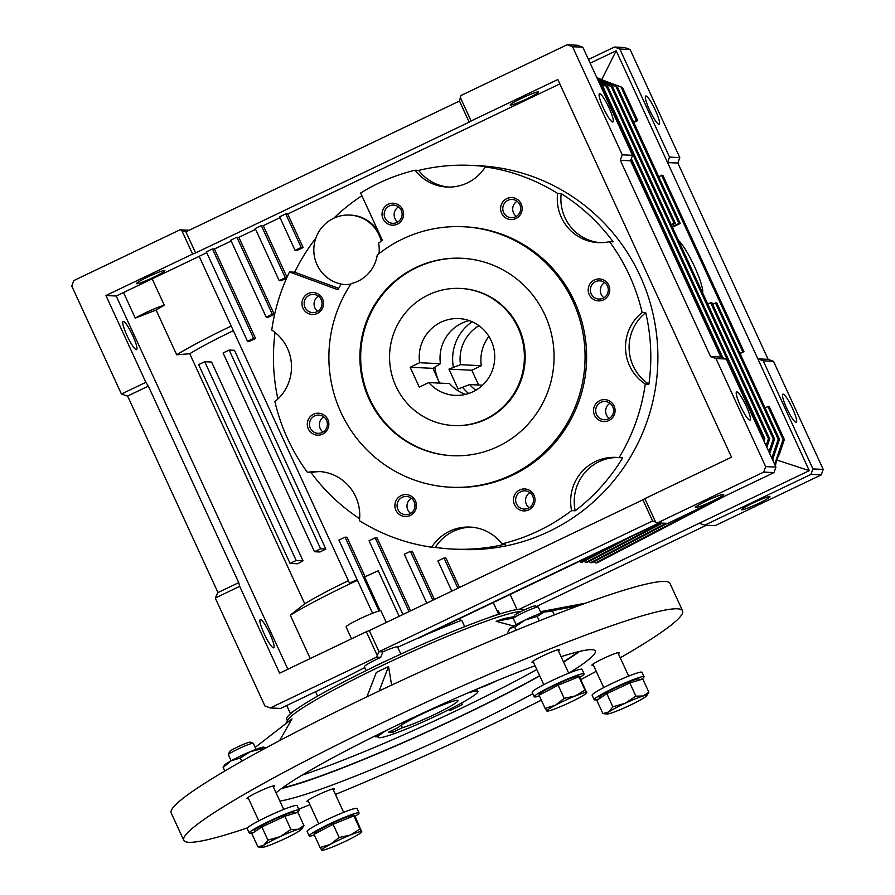 <?xml version="1.0" encoding="UTF-8"?>
<svg xmlns="http://www.w3.org/2000/svg" width="895" height="895" viewBox="0 0 895 895"><rect width="100%" height="100%" fill="white"/><g stroke="black" fill="none" stroke-linecap="round" stroke-linejoin="round"><path stroke-width="1.34" d="M485.549 419.095A68.635 67.416 92.8 0 1 453.653 425.539A68.635 67.416 92.8 0 1 390.824 370.34A68.635 67.416 92.8 0 1 428.414 294.869A68.635 67.416 92.8 0 1 460.31 288.425A68.635 67.416 92.8 0 1 523.127 343.624A68.635 67.416 92.8 0 1 485.549 419.095M410.145 367.241L419.285 387.121L428.772 382.579A38.429 37.758 -87.2 0 0 455.119 395.366A38.429 37.758 -87.2 0 0 472.974 391.764A38.429 37.758 -87.2 0 0 494.029 349.497A38.429 37.758 -87.2 0 0 458.844 318.586A38.429 37.758 -87.2 0 0 440.978 322.2A38.429 37.758 -87.2 0 0 419.632 362.71L410.145 367.241L433.001 368.348L440.441 363.717L419.632 362.71M469.17 320.589A38.429 37.758 -87.2 0 0 461.786 323.207A38.429 37.758 -87.2 0 0 440.441 363.717M460.489 364.69L448.954 369.12L471.81 370.239L481.297 365.697L460.489 364.69A38.429 37.758 92.8 0 1 478.97 325.702M481.297 365.697A38.429 37.758 92.8 0 1 488.883 336.375M428.772 382.579L449.592 383.597A38.429 37.758 -87.2 0 0 465.59 394.382M448.954 369.12L458.095 389.001L469.629 384.57L482.573 385.197M478.601 385.007L471.81 370.239M439.557 383.105L433.001 368.348M475.838 390.242A38.429 37.758 92.8 0 1 469.629 384.57M460.31 288.425L461.082 288.47A68.635 67.416 92.8 0 1 518.82 327.827A68.635 67.416 92.8 0 1 454.425 425.572L453.653 425.539M452.568 455.712A98.83 97.085 92.8 0 1 369.814 399.047A98.83 97.085 92.8 0 1 462.156 258.286M544.921 314.95A98.83 97.085 92.8 0 1 452.188 455.7A98.83 97.085 92.8 0 1 369.042 399.013A98.83 97.085 92.8 0 1 461.764 258.263A98.83 97.085 92.8 0 1 544.921 314.95M377.265 255.041A130.401 128.097 92.8 0 1 463.297 226.737A130.401 128.097 92.8 0 1 573.013 301.525A130.401 128.097 92.8 0 1 450.655 487.227A130.401 128.097 92.8 0 1 340.95 412.438A130.401 128.097 92.8 0 1 351.209 283.614A34.86 34.245 -87.2 0 0 377.265 255.041M450.655 487.227L452.199 487.305A130.401 128.097 -87.2 0 0 574.545 301.593A130.401 128.097 -87.2 0 0 464.841 226.804L463.297 226.737M607.448 286.053A9.129 8.961 -87.2 0 0 595.522 281.679A9.129 8.961 -87.2 0 0 598.878 299.053A9.129 8.961 -87.2 0 0 607.448 286.053M603.543 299.859A10.986 10.785 -87.2 0 0 608.745 285.248A10.986 10.785 -87.2 0 0 594.403 279.978A10.986 10.785 -87.2 0 0 589.201 294.589A10.986 10.785 -87.2 0 0 603.543 299.859M519.838 204.698A9.129 8.961 -87.2 0 0 507.924 200.323A9.129 8.961 -87.2 0 0 511.28 217.698A9.129 8.961 -87.2 0 0 519.838 204.698M515.945 218.503A10.986 10.785 -87.2 0 0 521.147 203.892A10.986 10.785 -87.2 0 0 506.805 198.623A10.986 10.785 -87.2 0 0 501.603 213.234A10.986 10.785 -87.2 0 0 515.945 218.503M321.204 299.646A9.129 8.961 -87.2 0 0 309.29 295.272A9.129 8.961 -87.2 0 0 312.646 312.635A9.129 8.961 -87.2 0 0 321.204 299.646M317.311 313.451A10.986 10.785 -87.2 0 0 322.513 298.84A10.986 10.785 -87.2 0 0 308.171 293.571A10.986 10.785 -87.2 0 0 302.969 308.182A10.986 10.785 -87.2 0 0 317.311 313.451M326.53 420.326A9.129 8.961 -87.2 0 0 314.615 415.951A9.129 8.961 -87.2 0 0 317.971 433.325A9.129 8.961 -87.2 0 0 326.53 420.326M322.636 434.131A10.986 10.785 -87.2 0 0 327.839 419.52A10.986 10.785 -87.2 0 0 313.496 414.251A10.986 10.785 -87.2 0 0 308.294 428.862A10.986 10.785 -87.2 0 0 322.636 434.131M414.128 501.681A9.129 8.961 -87.2 0 0 402.213 497.307A9.129 8.961 -87.2 0 0 405.569 514.681A9.129 8.961 -87.2 0 0 414.128 501.681M410.234 515.486A10.986 10.785 -87.2 0 0 415.437 500.876A10.986 10.785 -87.2 0 0 401.094 495.606A10.986 10.785 -87.2 0 0 395.892 510.217A10.986 10.785 -87.2 0 0 410.234 515.486M532.693 496.054A9.129 8.961 -87.2 0 0 520.778 491.679A9.129 8.961 -87.2 0 0 524.134 509.042A9.129 8.961 -87.2 0 0 532.693 496.054M528.8 509.859A10.986 10.785 -87.2 0 0 534.002 495.248A10.986 10.785 -87.2 0 0 519.659 489.979A10.986 10.785 -87.2 0 0 514.457 504.59A10.986 10.785 -87.2 0 0 528.8 509.859M612.762 406.744A9.129 8.961 -87.2 0 0 600.847 402.358A9.129 8.961 -87.2 0 0 604.203 419.733A9.129 8.961 -87.2 0 0 612.762 406.744M608.868 420.538A10.986 10.785 -87.2 0 0 614.071 405.927A10.986 10.785 -87.2 0 0 599.728 400.669A10.986 10.785 -87.2 0 0 594.526 415.269A10.986 10.785 -87.2 0 0 608.868 420.538M401.273 210.336A9.129 8.961 -87.2 0 0 389.359 205.951A9.129 8.961 -87.2 0 0 392.715 223.325A9.129 8.961 -87.2 0 0 401.273 210.336M397.38 224.13A10.986 10.785 -87.2 0 0 402.582 209.519A10.986 10.785 -87.2 0 0 388.24 204.261A10.986 10.785 -87.2 0 0 383.038 218.861A10.986 10.785 -87.2 0 0 397.38 224.13M379.01 253.665A34.86 34.245 92.8 0 0 378.619 243.138A140.09 137.617 92.8 0 1 382.445 240.453L360.64 193.029A192.078 188.677 92.8 0 1 415.056 170.229L418.647 170.408A192.078 188.677 92.8 0 1 471.43 165.385A192.078 188.677 92.8 0 1 488.95 167.063L485.347 166.895A192.078 188.677 92.8 0 1 557.619 193.432L561.21 193.611A192.078 188.677 92.8 0 1 613.153 241.84L609.551 241.672A192.078 188.677 92.8 0 1 629.42 275.369A192.078 188.677 92.8 0 1 642.129 312.489L645.72 312.657A43.922 43.15 -87.2 0 0 633.168 365.932A43.922 43.15 -87.2 0 0 648.886 384.212L645.284 384.044A192.078 188.677 92.8 0 1 619.083 457.647A43.922 43.15 -87.2 0 0 615.917 457.379A43.922 43.15 -87.2 0 0 571.614 510.597A192.078 188.677 92.8 0 1 501.983 543.88A43.922 43.15 -87.2 0 0 470.088 527.077A43.922 43.15 -87.2 0 0 431.692 547.214A192.078 188.677 92.8 0 1 359.421 520.677A43.922 43.15 -87.2 0 0 318.732 471.486A43.922 43.15 -87.2 0 0 307.488 472.437A192.078 188.677 92.8 0 1 287.619 438.74A192.078 188.677 92.8 0 1 274.91 401.62A43.922 43.15 -87.2 0 0 271.756 330.076A192.078 188.677 92.8 0 1 289.51 271.957L294.656 272.203A192.078 188.677 92.8 0 1 315.801 238.249M501.983 543.88L505.585 544.059A192.078 188.677 92.8 0 1 452.803 549.082L459.896 549.429A192.078 188.677 -87.2 0 0 640.115 275.884A192.078 188.677 -87.2 0 0 478.523 165.72L471.43 165.385M277.886 399.025A192.078 188.677 92.8 0 1 275.056 332.459M333.734 218.257A192.078 188.677 92.8 0 1 361.893 195.748M642.129 312.489A43.922 43.15 -87.2 0 0 629.577 365.764A43.922 43.15 -87.2 0 0 645.284 384.044M561.21 193.611A43.922 43.15 -87.2 0 0 564.946 217.608A43.922 43.15 -87.2 0 0 600.109 242.679M557.619 193.432A43.922 43.15 -87.2 0 0 561.355 217.44A43.922 43.15 -87.2 0 0 598.307 242.634A43.922 43.15 -87.2 0 0 609.551 241.672M378.887 232.7A34.86 34.245 -87.2 0 0 350.784 215.124L349.755 215.069A34.86 34.245 -87.2 0 0 317.043 264.73A34.86 34.245 -87.2 0 0 344.072 284.532A34.86 34.245 -87.2 0 0 344.832 284.61M381.259 241.258A34.86 34.245 -87.2 0 0 379.088 235.072A34.86 34.245 -87.2 0 0 349.755 215.069M382.12 240.677A34.86 34.245 -87.2 0 0 381.147 237.634M604.651 282.596A9.129 8.961 -87.2 0 0 603.924 297.767M517.053 201.241A9.129 8.961 -87.2 0 0 516.314 216.411M318.419 296.189A9.129 8.961 -87.2 0 0 317.68 311.348M323.744 416.869A9.129 8.961 -87.2 0 0 323.005 432.028M411.342 498.224A9.129 8.961 -87.2 0 0 410.604 513.383M529.907 492.597A9.129 8.961 -87.2 0 0 529.169 507.756M609.976 403.276A9.129 8.961 -87.2 0 0 609.249 418.446M398.488 206.868A9.129 8.961 -87.2 0 0 397.76 222.038M164.557 270.469A15.618 1.365 -24.7 0 1 164.859 270.592A15.618 1.365 -24.7 0 1 152.418 277.808A15.618 1.365 -24.7 0 1 136.767 283.76A15.618 1.365 -24.7 0 1 136.476 283.637A15.618 1.365 -24.7 0 1 148.906 276.421A15.618 1.365 -24.7 0 1 164.557 270.469M538.298 91.827A15.618 1.365 -24.7 0 1 538.589 91.95A15.618 1.365 -24.7 0 1 526.148 99.166A15.618 1.365 -24.7 0 1 510.497 105.118A15.618 1.365 -24.7 0 1 510.206 105.006A15.618 1.365 -24.7 0 1 522.646 97.779A15.618 1.365 -24.7 0 1 538.298 91.827M351.511 638.806L346.074 626.97A19.22 1.689 -24.7 0 1 361.367 618.087A19.22 1.689 -24.7 0 1 380.632 610.77A19.22 1.689 -24.7 0 1 380.99 610.916L386.304 622.45M723.428 494.331A15.618 1.365 -24.7 0 1 723.719 494.443A15.618 1.365 -24.7 0 1 711.279 501.67A15.618 1.365 -24.7 0 1 695.628 507.61A15.618 1.365 -24.7 0 1 695.337 507.499A15.618 1.365 -24.7 0 1 707.777 500.271A15.618 1.365 -24.7 0 1 723.428 494.331M746.251 406.162A15.618 2.584 -115.5 0 1 750.066 420.113A15.618 2.584 -115.5 0 1 740.4 405.871A15.618 2.584 -115.5 0 1 736.585 391.92A15.618 2.584 -115.5 0 1 746.251 406.162M609.115 108.015A15.618 2.584 -115.5 0 1 612.93 121.966A15.618 2.584 -115.5 0 1 603.275 107.724A15.618 2.584 -115.5 0 1 599.46 93.774A15.618 2.584 -115.5 0 1 609.115 108.015M269.921 633.839A15.618 2.584 -115.5 0 1 273.736 647.79A15.618 2.584 -115.5 0 1 264.07 633.548A15.618 2.584 -115.5 0 1 260.255 619.597A15.618 2.584 -115.5 0 1 269.921 633.839M132.784 335.692A15.618 2.584 -115.5 0 1 136.599 349.643A15.618 2.584 -115.5 0 1 126.945 335.401A15.618 2.584 -115.5 0 1 123.13 321.45A15.618 2.584 -115.5 0 1 132.784 335.692M373.976 666.764A19.22 1.689 -24.7 0 1 387.636 660.241M400.848 654.088L397.559 646.94A19.22 1.689 155.3 0 0 397.201 646.794A19.22 1.689 155.3 0 0 382.847 651.884L380.699 657.355A19.22 1.689 155.3 0 0 364.354 666.719L366.133 670.601M655.364 110.253A15.618 2.584 -115.5 0 1 659.179 124.215A15.618 2.584 -115.5 0 1 649.513 109.973A15.618 2.584 -115.5 0 1 645.698 96.022A15.618 2.584 -115.5 0 1 655.364 110.253M792.489 408.4A15.618 2.584 -115.5 0 1 796.304 422.35A15.618 2.584 -115.5 0 1 786.649 408.12A15.618 2.584 -115.5 0 1 782.834 394.169A15.618 2.584 -115.5 0 1 792.489 408.4M769.666 496.568A15.618 1.365 -24.7 0 1 769.957 496.691A15.618 1.365 -24.7 0 1 757.528 503.907A15.618 1.365 -24.7 0 1 741.865 509.859A15.618 1.365 -24.7 0 1 741.575 509.747A15.618 1.365 -24.7 0 1 754.015 502.52A15.618 1.365 -24.7 0 1 769.666 496.568M499.712 614.015L498.437 611.251A107.064 9.386 155.3 0 0 496.893 610.491M774.6 439.031L711.917 302.756L710.63 302.7L773.314 438.964L774.6 439.031L769.711 453.541M773.314 438.964L768.95 451.908M661.148 523.06L585.755 562.418L587.042 562.474L662.423 523.127M598.844 82.06L612.672 86.983L675.345 223.247L671.44 225.126M598.598 81.534L612.672 86.983M611.386 86.916L674.069 223.191L675.345 223.247M599.773 84.074L607.794 86.748L769.711 438.785L766.847 447.321M599.527 83.537L607.794 86.748M606.508 86.681L768.425 438.729L769.711 438.785M768.425 438.729L766.086 445.676M615.402 544.149L580.866 562.183L582.153 562.239L632.038 536.194M600.69 86.088L602.906 86.513L764.833 438.55L763.983 441.09M600.456 85.551L602.906 86.513M601.63 86.446L763.547 438.494L764.833 438.55M763.547 438.494L763.222 439.445M630.785 160.216L721.415 357.262M631.333 158.672L722.925 357.821M597.916 80.047L617.55 87.218L680.234 223.493L672.402 227.229M597.67 79.521L617.55 87.218M616.275 87.162L678.947 223.426L680.234 223.493M779.478 439.266L716.794 302.991L715.519 302.935L778.191 439.199L779.478 439.266L772.575 459.773M778.191 439.199L771.814 458.128M666.025 523.295L590.633 562.653L591.919 562.72L667.312 523.362M658.664 176.595L662.826 175.275L743.969 351.679L739.796 352.999M661.539 175.219L742.682 351.612M764.934 407.65L769.107 406.341L784.356 439.501L783.069 439.434L774.678 464.36M767.821 406.274L783.069 439.434M725.397 495.819L596.797 562.955L593.844 561.702M708.762 503.773L595.511 562.888M584.088 561.232L585.755 562.418M710.63 302.7L707.755 304.076M678.947 223.426L672.156 226.67M674.069 223.191L671.183 224.567M580.866 562.183L579.591 561.266M590.633 562.653L588.966 561.467M715.519 302.935L712.633 304.311M743.969 351.679L740.053 353.547M588.451 59.462L614.44 47.043L619.821 49.024L669.527 157.095L667.581 162.577L757.852 358.85L763.234 360.83L812.94 468.913L810.993 474.384L704.734 525.175L699.353 523.195L809.281 470.658L776.569 459.952L775.406 465.948M776.569 459.952L779.634 453.53L784.356 439.501M772.754 459.236L773.414 458.922M633.772 122.492L637.688 120.612L622.439 87.453L601.675 79.711L616.152 50.769L590.163 63.187M596.987 78.033L622.439 87.453M621.152 87.397L636.401 120.556L633.526 121.933M637.688 120.612L636.401 120.556M459.661 618.59L460.634 620.716M704.734 525.175L715.015 525.678L821.263 474.887L823.221 469.405L773.504 361.334L768.134 359.354L757.852 358.85L809.281 470.658M699.353 523.195L519.279 609.271M596.752 77.518L601.675 79.711M768.134 359.354L677.851 163.069L667.581 162.577L616.152 50.769M464.706 626.679L461.764 620.291A107.064 9.386 155.3 0 0 425.863 634.745M488.636 617.718A19.22 1.689 -24.7 0 1 497.956 614.574M290.506 713.729A19.22 1.689 -24.7 0 1 290.439 713.662A19.22 1.689 -24.7 0 1 294.847 710.35M659.581 522.982L418.122 638.392A107.064 9.386 155.3 0 1 419.419 637.822L659.682 522.993M810.993 474.384L821.263 474.887M812.94 468.913L823.221 469.405M763.234 360.83L773.504 361.334M677.851 163.069L679.797 157.598L630.091 49.516L624.71 47.547L614.44 47.043M669.527 157.095L679.797 157.598M619.821 49.024L630.091 49.516M536.575 606.418L706.379 525.253M315.588 691.701L317.613 696.097M364.757 667.592A107.064 9.386 155.3 0 0 347.741 676.329L280.571 708.437L270.29 707.945L376.549 657.154L379.01 651.694L652.6 520.935L657.456 522.881L763.715 472.09L765.661 466.608L715.955 358.537L710.574 356.557L620.302 160.283L622.249 154.801L572.543 46.73L567.161 44.75L460.903 95.541L459.471 101.045L185.891 231.816L179.984 229.814L73.737 280.605L71.779 286.076L121.418 394.001L127.649 396.172L217.921 592.445L215.27 598.039L264.909 705.965L270.29 707.945M659 522.96L418.01 638.146A107.064 9.386 155.3 0 0 397.704 647.253M382.847 651.884L379.01 651.694L369.299 630.583L366.312 631.736L377.187 655.364M376.549 657.154L380.699 657.355M290.069 563.403L296.178 560.483L204.754 361.725L198.645 364.634L290.069 563.403L297.666 563.772A82.362 7.216 155.3 0 1 303.025 560.818L211.6 362.05L204.754 361.725M314.492 551.723L320.6 548.803L229.176 350.046L223.079 352.966L314.492 551.723L319.974 551.991A82.362 7.216 155.3 0 1 325.858 549.06L234.434 350.303L229.176 350.046M567.161 44.75L577.443 45.253L582.824 47.222L632.53 155.305L630.583 160.776L720.855 357.06L726.237 359.029L775.943 467.112L773.996 472.594L667.737 523.385L657.456 522.881M189.147 230.25L179.984 229.814M296.178 560.483L303.025 560.818M320.6 548.803L325.858 549.06M123.51 292.531L135.279 318.094A19.22 1.689 -24.7 0 1 164.3 305.229A97.454 8.547 155.3 0 0 156.099 310.05L176.673 354.778L189.74 353.738L304.736 603.767L290.293 615.189L310.229 658.541M231.223 326.037A97.454 8.547 155.3 0 0 176.673 354.778M164.3 305.229L152.161 278.826M233.349 330.669A82.362 7.216 155.3 0 0 189.74 353.738M135.279 318.094L156.099 310.05M655.699 522.232L644.836 498.604L642.89 499.813L652.6 520.935M773.996 472.594L763.715 472.09M775.943 467.112L765.661 466.608M726.237 359.029L715.955 358.537M720.855 357.06L710.574 356.557M630.583 160.776L620.302 160.283M632.53 155.305L622.249 154.801M582.824 47.222L572.543 46.73M459.471 101.045L469.181 122.156L471.128 120.959L460.265 97.331M181.752 230.451L192.615 254.079L195.602 252.927L185.891 231.816M127.47 396.105L148.346 386.125L238.741 582.645L217.854 592.635M238.741 582.645L239.692 586.359L215.27 598.039M121.418 394.001L145.851 382.333L148.346 386.125M432.878 600.187L410.413 551.342L404.305 554.262L426.77 603.107M409.06 611.576L375.173 537.884L369.064 540.793L402.963 614.496M239.692 586.359L279.62 673.174L366.312 631.736M369.299 630.583L642.89 499.813M451.807 591.136L437.912 560.93L444.021 558.01L457.916 588.216M379.01 611.028L345.034 537.134L338.925 540.054L372.577 613.232M348.356 580.698A82.362 7.216 155.3 0 0 304.736 603.767M290.293 615.189A104.323 9.151 -24.7 0 1 357.429 580.284M644.836 498.604L731.528 457.166L557.82 79.521L471.128 120.959M469.181 122.156L195.602 252.927M192.615 254.079L105.923 295.518L145.851 382.333M287.866 669.236L116.205 296.021L199.171 256.362M105.923 295.518L116.205 296.021M212.473 248.922L206.365 251.842L247.501 341.286L253.609 338.366L212.473 248.922L214.42 249.023L231.178 241.012M236.895 237.253L230.787 240.173L266.218 317.188L272.326 314.268L236.895 237.253L238.842 237.343L255.601 229.333M261.318 225.574L255.22 228.493L279.218 280.672L285.315 277.752L261.318 225.574L263.275 225.663L280.034 217.664M301.179 247.434L295.07 250.354L279.643 216.814L285.751 213.894L301.179 247.434L303.125 247.535L287.698 213.994L559.845 83.917M285.751 213.894L287.698 213.994M459.482 587.478L445.978 558.1L444.021 558.01M434.444 599.437L412.371 551.432L410.413 551.342M410.626 610.826L377.119 537.973L375.173 537.884M399.17 616.308L378.227 570.786L364.601 576.951A104.323 9.151 -24.7 0 1 378.227 570.786M364.601 576.951L380.174 610.793M364.903 576.201L346.98 537.224L345.034 537.134M357.116 579.613L349.486 583.16L199.149 256.317L206.745 252.692M253.609 338.366L255.556 338.467L249.448 341.387L247.501 341.286M255.556 338.467L214.42 249.023M272.326 314.268L274.273 314.369L268.164 317.289L266.218 317.188M274.273 314.369L238.842 237.343M286.624 278.155L281.164 280.762L279.218 280.672M286.78 277.819L285.315 277.752M287.015 277.282L263.275 225.663M295.07 250.354L297.017 250.455L303.125 247.535M418.647 170.408A43.922 43.15 -87.2 0 0 448.753 187.089M645.72 312.657A192.078 188.677 92.8 0 1 648.886 384.212M619.083 457.647L622.685 457.826A192.078 188.677 92.8 0 1 575.205 510.776L571.614 510.597M617.707 457.502A43.922 43.15 -87.2 0 0 575.205 510.776M452.803 549.082A192.078 188.677 92.8 0 1 435.283 547.393L431.692 547.214M471.878 527.2A43.922 43.15 -87.2 0 0 435.283 547.393M359.622 518.675A192.078 188.677 92.8 0 1 311.08 472.616L307.488 472.437M320.533 471.609A43.922 43.15 -87.2 0 0 311.08 472.616M294.656 272.203L338.69 288.38M415.056 170.229A43.922 43.15 -87.2 0 0 446.952 187.033A43.922 43.15 -87.2 0 0 485.347 166.895M289.51 271.957L337.941 289.745A140.09 137.617 92.8 0 1 340.995 284.386L344.072 284.532M350.896 284.073A34.86 34.245 92.8 0 1 343.288 284.576A34.86 34.245 92.8 0 1 340.995 284.386M702.642 292.978A30.195 5.001 64.5 0 0 686.857 251.92A30.195 5.001 64.5 0 0 678.488 240.453M693.759 273.646L687.203 259.405M467.022 693.301A54.908 4.811 -24.7 0 1 477.908 691.432A54.908 4.811 -24.7 0 1 438.293 714.87A54.908 4.811 -24.7 0 1 378.137 737.323A54.908 4.811 -24.7 0 1 386.64 730.275M392.704 732.345L402.437 727.68A32.947 2.886 155.3 0 0 434.187 714.68A32.947 2.886 155.3 0 0 457.949 700.606A32.947 2.886 155.3 0 0 421.858 714.076A32.947 2.886 155.3 0 0 398.331 727.49L388.598 732.144L392.704 732.345L391.887 730.566M402.437 727.68L401.273 725.14M568.907 673.129A178.441 15.651 155.3 0 0 595.287 650.989A178.441 15.651 155.3 0 0 591.942 649.669A178.441 15.651 155.3 0 0 561.109 656.673M535.065 665.735A178.441 15.651 155.3 0 0 276.085 792.825M541.341 700.125A274.53 24.075 -24.7 0 1 484.542 728.049A274.53 24.075 -24.7 0 1 335.435 794.447M309.95 804.728A274.53 24.075 -24.7 0 1 298.695 809.136M247.479 827.864A274.53 24.075 -24.7 0 1 183.755 840.271A274.53 24.075 -24.7 0 1 381.785 723.059A274.53 24.075 -24.7 0 1 682.583 610.837A274.53 24.075 -24.7 0 1 620.257 657.825M682.583 610.837L670.008 583.506A274.53 24.075 155.3 0 0 369.21 695.728A274.53 24.075 155.3 0 0 171.18 812.94L183.755 840.271M521.17 611.43A130.401 11.434 155.3 0 0 381.773 665.712A130.401 11.434 155.3 0 0 288.056 719.647L285.594 723.809M292.005 718.875L255.187 747.403L290.081 720.318A136.599 11.982 155.3 0 1 292.005 718.875L279.553 740.646M302.051 775.171A176.382 15.461 155.3 0 0 458.173 709.769A176.382 15.461 155.3 0 0 536.799 669.505M449.077 709.578L450.342 710.395L462.558 704.555L461.451 703.078M523.653 610.233L523.642 610.189A130.401 11.434 155.3 0 0 380.755 663.497A130.401 11.434 155.3 0 0 286.691 719.177L287.407 720.732M496.826 680.715A17.844 1.566 -24.7 0 1 495.114 681.554A17.844 1.566 -24.7 0 1 478.109 688.546M377.746 736.473A17.844 1.566 -24.7 0 1 375.408 736.719A17.844 1.566 -24.7 0 1 377.119 735.097M333.343 789.893A15.103 1.32 155.3 0 0 334.361 788.808A15.103 1.32 155.3 0 0 317.814 794.984A15.103 1.32 155.3 0 0 306.918 801.428A15.103 1.32 155.3 0 0 308.395 801.361M618.344 653.663A15.103 1.32 155.3 0 0 619.351 652.589A15.103 1.32 155.3 0 0 602.816 658.765A15.103 1.32 155.3 0 0 591.919 665.209A15.103 1.32 155.3 0 0 593.396 665.142M558.39 650.754A15.103 1.32 155.3 0 0 559.409 649.68A15.103 1.32 155.3 0 0 542.862 655.856A15.103 1.32 155.3 0 0 531.977 662.3A15.103 1.32 155.3 0 0 533.454 662.222M273.389 786.973A15.103 1.32 155.3 0 0 274.407 785.899A15.103 1.32 155.3 0 0 257.861 792.075A15.103 1.32 155.3 0 0 246.975 798.519A15.103 1.32 155.3 0 0 248.452 798.452M460.813 703.425L462.558 704.555M514.032 616.689L504.489 618.49A136.599 11.982 155.3 0 0 496.154 621.298L513.573 626.03M379.122 691.018L388.531 666.596A136.599 11.982 155.3 0 0 376.325 672.436L366.916 696.836M388.553 666.607L391.641 685.122M496.154 621.298L513.529 618.02M540.949 612.84L542.728 612.504M550.559 611.028L578.595 605.736M540.423 611.699L585.599 603.174M578.517 651.672A176.382 15.461 -24.7 0 1 563.458 661.774M539.651 675.725A176.382 15.461 -24.7 0 1 282.473 787.846M281.533 788.529A178.441 15.651 155.3 0 0 539.752 675.938M563.593 662.054A178.441 15.651 155.3 0 0 579.647 651.403M279.866 801.047A178.441 15.651 155.3 0 0 532.827 693.726M596.227 671.295A274.53 24.075 -24.7 0 1 581.135 679.45M223.135 767.44L230.899 760.929A21.961 1.924 155.3 0 0 224.388 765.236L223.135 767.44L224.79 771.031M262.649 749.697L262.224 748.757L250.443 751.587A21.961 1.924 155.3 0 0 230.899 760.929L240.308 757.975L241.795 761.22M262.224 748.757L263.779 747.09A21.961 1.924 155.3 0 0 250.443 751.587L240.308 757.975M263.835 747.101L263.835 747.101A21.961 1.924 155.3 0 0 263.835 747.101A21.961 1.924 155.3 0 0 263.779 747.09L265.759 748.007M254.706 831.768L254.225 830.705A21.961 1.924 -24.7 0 1 267.896 822.382A21.961 1.924 -24.7 0 1 290.662 812.817A21.961 1.924 -24.7 0 1 294.131 812.358L294.578 813.342M256.082 749.339L253.307 743.32A13.727 1.208 155.3 0 0 253.218 743.242L250.22 742.145A11.456 1.007 155.3 0 0 248.497 742.458A11.456 1.007 155.3 0 0 237.063 747.224A11.456 1.007 155.3 0 0 229.489 751.677L228.37 754.664A13.727 1.208 155.3 0 0 228.37 754.787L231.134 760.806M253.218 743.242A13.727 1.208 155.3 0 0 251.148 743.611A13.727 1.208 155.3 0 0 237.444 749.328A13.727 1.208 155.3 0 0 228.37 754.664M257.939 846.894L251.864 833.681L261.855 826.924L284.856 816.262L297.856 812.358L303.931 825.57L298.248 829.296A21.961 1.924 -24.7 0 1 301.593 829.195A21.961 1.924 -24.7 0 1 299.747 830.717A21.961 1.924 -24.7 0 1 283.256 839.432A21.961 1.924 155.3 0 1 265.256 846.715A21.961 1.924 -24.7 0 1 262.157 847.341A21.961 1.924 -24.7 0 1 263.756 845.283A21.961 1.924 -24.7 0 1 280.247 836.579A21.961 1.924 -24.7 0 1 298.248 829.296L290.92 829.475L280.247 836.579L267.929 840.136L263.756 845.283L257.939 846.894L262.157 847.341M301.593 829.195L303.931 825.57M284.856 816.262L290.92 829.475M261.855 826.924L267.929 840.136M253.889 832.316A27.454 2.405 -24.7 0 1 249.235 832.999A27.454 2.405 -24.7 0 1 269.037 821.286A27.454 2.405 -24.7 0 1 299.12 810.064A27.454 2.405 -24.7 0 1 295.865 812.962M249.235 832.999L247.177 828.535A27.454 2.405 -24.7 0 1 266.978 816.811A27.454 2.405 -24.7 0 1 297.062 805.589L299.12 810.064M507.89 633.649L507.487 632.776L510.251 628.2L514.659 627.182L516.068 630.259M514.659 627.182L525.119 620.011L537.224 616.398L539.271 620.861M537.224 616.398L544.104 612.023L552.618 611.207L554.329 614.932M509.087 629.442L509.389 629.017A21.961 1.924 155.3 0 1 510.251 628.2A21.961 1.924 155.3 0 1 525.119 620.011A21.961 1.924 155.3 0 1 544.104 612.023A21.961 1.924 155.3 0 1 548.825 610.871L552.618 611.207M539.405 695.93A27.454 2.405 -24.7 0 1 534.751 696.981A27.454 2.405 -24.7 0 1 534.237 696.78A27.454 2.405 -24.7 0 1 556.086 684.082A27.454 2.405 -24.7 0 1 583.596 673.633A27.454 2.405 -24.7 0 1 584.111 673.834A27.454 2.405 -24.7 0 1 579.725 677.437M534.237 696.78L532.178 692.305A27.454 2.405 -24.7 0 1 554.039 679.607A27.454 2.405 -24.7 0 1 581.549 669.158A27.454 2.405 -24.7 0 1 582.063 669.359L584.111 673.834M598.833 699.006A27.454 2.405 -24.7 0 1 594.179 699.689A27.454 2.405 -24.7 0 1 613.981 687.964A27.454 2.405 -24.7 0 1 644.064 676.743A27.454 2.405 -24.7 0 1 640.809 679.641M594.179 699.689L592.121 695.214A27.454 2.405 -24.7 0 1 611.923 683.5A27.454 2.405 -24.7 0 1 642.006 672.268L644.064 676.743M314.358 835.069A27.454 2.405 -24.7 0 1 309.692 836.12A27.454 2.405 -24.7 0 1 309.178 835.908A27.454 2.405 -24.7 0 1 331.038 823.221A27.454 2.405 -24.7 0 1 358.548 812.761A27.454 2.405 -24.7 0 1 359.063 812.973A27.454 2.405 -24.7 0 1 354.677 816.576M309.178 835.908L307.13 831.444A27.454 2.405 -24.7 0 1 328.98 818.746A27.454 2.405 -24.7 0 1 356.49 808.297A27.454 2.405 -24.7 0 1 357.004 808.498L359.063 812.973M539.461 695.001L539.215 694.486A21.961 1.924 -24.7 0 1 547.908 688.691A21.961 1.924 -24.7 0 1 568.146 679.327A21.961 1.924 -24.7 0 1 579.132 676.128L586.661 692.551A21.961 1.924 -24.7 0 1 586.594 692.976A21.961 1.924 -24.7 0 1 578.013 698.402A21.961 1.924 -24.7 0 1 558.1 707.632A21.961 1.924 -24.7 0 1 547.158 711.111A21.961 1.924 -24.7 0 1 546.834 711.01L546.89 710.059L546.834 711.01A21.961 1.924 155.3 0 1 555.493 705.159A21.961 1.924 -24.7 0 1 575.407 695.93A21.961 1.924 -24.7 0 1 586.661 692.551L584.972 689.944L575.407 695.93L564.197 698.357L555.493 705.159L545.156 708.415L546.834 711.01M541.072 613.109L538.309 607.09A13.727 1.208 155.3 0 0 538.219 607.023L535.221 605.926A11.456 1.007 155.3 0 0 519.022 612.538A11.456 1.007 155.3 0 0 514.491 615.458L513.372 618.445A13.727 1.208 155.3 0 0 513.372 618.568L516.135 624.587M538.219 607.023A13.727 1.208 155.3 0 0 518.798 614.943A13.727 1.208 155.3 0 0 513.372 618.445M545.156 708.415L539.081 695.214L558.122 685.156L578.897 676.743L579.77 677.56M586.717 691.589L586.661 692.551M578.897 676.743L584.972 689.944M558.122 685.156L564.197 698.357M599.65 698.447L599.169 697.395A21.961 1.924 -24.7 0 1 612.851 689.072A21.961 1.924 -24.7 0 1 635.618 679.506A21.961 1.924 -24.7 0 1 639.075 679.036L639.533 680.032M602.894 713.572L596.82 700.371L606.81 693.614L629.8 682.952L642.8 679.048L648.875 692.249L643.192 695.986A21.961 1.924 -24.7 0 1 646.537 695.885A21.961 1.924 -24.7 0 1 644.702 697.406A21.961 1.924 -24.7 0 1 628.2 706.11A21.961 1.924 -24.7 0 1 610.211 713.393A21.961 1.924 -24.7 0 1 607.101 714.031A21.961 1.924 -24.7 0 1 608.701 711.972A21.961 1.924 -24.7 0 1 625.191 703.269L612.874 706.815L608.701 711.972L602.894 713.572L607.101 714.031M643.192 695.986A21.961 1.924 155.3 0 0 625.191 703.269L635.875 696.153L643.192 695.986M646.537 695.885L648.875 692.249M629.8 682.952L635.875 696.153M606.81 693.614L612.874 706.815M314.413 834.14L314.167 833.614A21.961 1.924 -24.7 0 1 322.86 827.819A21.961 1.924 -24.7 0 1 343.087 818.466A21.961 1.924 -24.7 0 1 354.073 815.267L354.744 816.721M361.546 832.115A21.961 1.924 155.3 0 1 352.966 837.53A21.961 1.924 -24.7 0 1 333.052 846.759A21.961 1.924 -24.7 0 1 322.099 850.25A21.961 1.924 -24.7 0 1 321.786 850.149A21.961 1.924 -24.7 0 1 330.434 844.298L320.097 847.554L314.022 834.341L333.074 824.284L353.849 815.871L355.595 817.515L361.614 831.679L359.924 829.083L350.348 835.057A21.961 1.924 -24.7 0 1 361.614 831.679A21.961 1.924 155.3 0 1 361.546 832.115L361.804 831.746M330.434 844.298A21.961 1.924 -24.7 0 1 350.348 835.057L339.149 837.496L330.434 844.298M361.669 830.728L361.614 831.679M321.786 850.149L321.842 849.198L321.786 850.149L320.097 847.554M333.074 824.284L339.149 837.496M353.849 815.871L359.924 829.083M462.581 387.311A44.784 43.989 -87.2 0 0 468.656 393.509M472.135 321.752A44.784 43.989 -87.2 0 0 453.429 367.431M438.942 381.818A57.649 56.631 92.8 0 1 434.802 367.174M517.053 609.54L510.128 594.47M498.672 614.35L493.246 602.548M290.439 713.662L286.691 705.517M378.137 737.323L377.063 734.974M477.908 691.432L476.822 689.083M375.408 736.719L375.061 735.97M272.93 785.978L283.715 809.427M247.993 797.445L258.778 820.905M532.984 661.226L543.78 684.675M557.932 649.748L568.717 673.208M592.938 664.135L603.722 687.584M617.874 652.668L628.67 676.117M332.884 788.887L343.669 812.336M307.936 800.354L318.721 823.814"/></g></svg>
